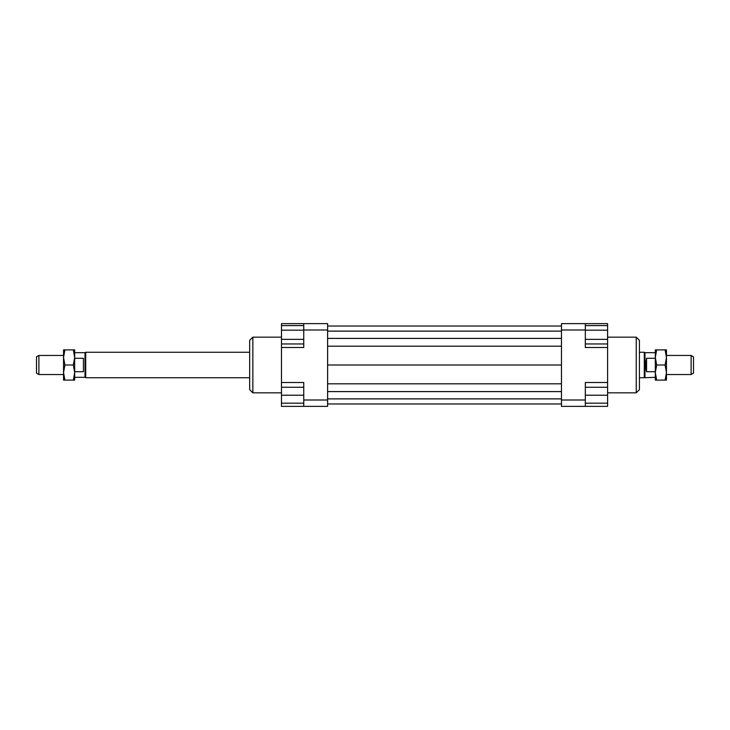<?xml version="1.0" encoding="UTF-8"?>
<svg xmlns="http://www.w3.org/2000/svg" width="730" height="730" viewBox="0 0 730 730"><rect width="100%" height="100%" fill="white"/><g stroke="black" fill="none" stroke-linecap="round" stroke-linejoin="round"><path stroke-width="1.09" d="M38.891 355.455L38.891 374.545L36.5 373.167L36.5 356.833L38.891 355.455L63.547 355.455M249.669 377.729L85.711 377.729L85.018 377.328L85.018 352.672L74.679 352.672M74.679 358.284L83.43 358.284L83.43 371.716L74.679 371.716M85.711 377.729L85.711 352.271L85.018 352.672M655.321 377.328L644.289 377.729L644.289 352.271L639.416 352.271M644.982 377.328L644.982 352.672L644.289 352.271M691.109 365L691.109 355.455L693.5 356.833L693.5 373.167L691.109 374.545L691.109 365M646.57 358.284L646.57 371.716L645.42 365L646.57 358.284L655.321 358.284M655.321 371.716L646.57 371.716M636.231 337.16L636.231 392.84L639.416 389.656L639.416 340.344L636.231 337.16L607.597 337.16M252.845 337.16L249.669 340.344L249.669 389.656L252.845 392.84L252.845 337.16L281.479 337.16M303.753 323.636L303.753 330.006L327.615 330.006L327.615 323.636L281.479 323.636L281.479 325.589L303.753 325.589M303.753 330.006L303.753 347.498L281.479 347.498L281.479 387.274L303.753 387.274M585.323 399.994L585.323 382.502L607.597 382.502L607.597 406.364L585.323 406.364L585.323 399.994L561.461 399.994L561.461 406.364L585.323 406.364M561.461 323.636L561.461 330.006L585.323 330.006L585.323 323.636L561.461 323.636M561.461 330.006L561.461 399.994M585.323 323.636L607.597 323.636L607.597 325.589L585.323 325.589M607.597 382.502L607.597 347.498L585.323 347.498L585.323 330.006M607.597 347.498L607.597 343.958L585.323 343.958M303.753 399.994L303.753 406.364L327.615 406.364L327.615 399.994L303.753 399.994L303.753 382.502L281.479 382.502M303.753 406.364L281.479 406.364L281.479 403.179L303.753 403.179M303.753 330.179L281.479 330.179L281.479 347.498M281.479 403.179L281.479 387.274M281.479 395.222L303.753 395.222M281.479 339.368L303.753 339.368M281.479 343.958L303.753 343.958M281.479 330.179L281.479 325.589M607.597 403.179L585.323 403.179M607.597 387.274L585.323 387.274M607.597 395.222L585.323 395.222M607.597 325.589L607.597 339.368L585.323 339.368M607.597 330.179L585.323 330.179M607.597 339.368L607.597 343.958M327.615 326.027L561.461 326.027M327.615 331.119L561.461 331.119M327.615 338.401L561.461 338.401M327.615 346.184L561.461 346.184M327.615 365L561.461 365M327.615 399.994L327.615 330.006M327.615 383.816L561.461 383.816M327.615 391.599L561.461 391.599M327.615 398.881L561.461 398.881M327.615 403.973L561.461 403.973M655.321 372.555L655.321 349.889L656.671 349.889L655.321 357.445L656.671 365L655.321 372.555L656.671 380.111L655.321 380.111L655.321 372.555M666.453 372.555L665.103 365L666.453 357.445L666.453 380.111L665.103 380.111L666.453 372.555M665.103 349.889L666.453 349.889L666.453 357.445L665.103 349.889L656.671 349.889M656.671 380.111L665.103 380.111M656.671 365L665.103 365M74.679 357.445L74.679 380.111L73.328 380.111L74.679 372.555L73.328 365L74.679 357.445L73.328 349.889L74.679 349.889L74.679 357.445M63.547 357.445L64.897 365L63.547 372.555L63.547 349.889L64.897 349.889L63.547 357.445M64.897 380.111L63.547 380.111L63.547 372.555L64.897 380.111L73.328 380.111M73.328 349.889L64.897 349.889M73.328 365L64.897 365M249.669 352.271L85.711 352.271M691.109 355.455L666.453 355.455M655.321 352.672L644.982 352.672M691.109 374.545L666.453 374.545M644.289 377.729L639.416 377.729M85.018 377.328L74.679 377.328M63.547 374.545L38.891 374.545M281.479 392.84L252.845 392.84M607.597 392.84L636.231 392.84"/></g></svg>
